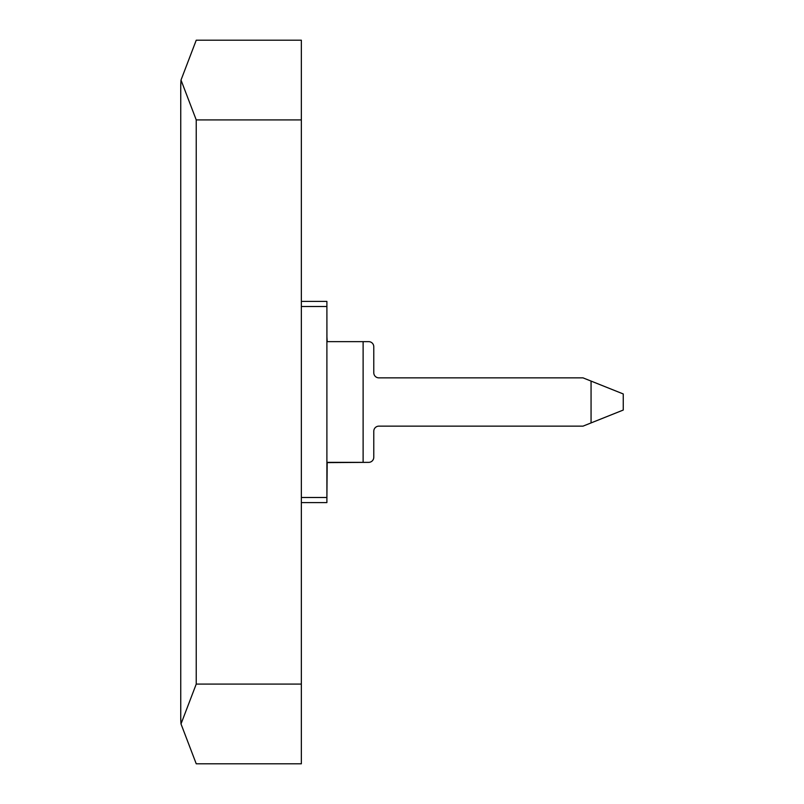 <?xml version="1.0" encoding="UTF-8"?>
<svg xmlns="http://www.w3.org/2000/svg" width="804" height="804" viewBox="0 0 804 804"><rect width="100%" height="100%" fill="white"/><g stroke="black" fill="none" stroke-linecap="round" stroke-linejoin="round"><path stroke-width="1.21" d="M180.749 717.6L181.011 723.942L196.236 684.083L301.349 684.083L301.349 763.8L196.236 763.8L181.011 723.942A76.651 76.651 0 0 1 180.749 717.6L180.749 86.4A76.651 76.651 0 0 1 181.011 80.058L196.236 40.2L301.349 40.2L301.349 119.917L196.236 119.917L181.011 80.058L180.749 86.4M196.236 684.083L196.236 119.917M301.349 119.917L301.349 684.083M327.037 462.622L368.664 462.36A5.105 5.105 0 0 0 373.78 457.245L373.78 431.256A5.105 5.105 0 0 1 378.885 426.14L583.011 426.14L623.251 410.05L623.251 393.95L591.061 381.076L591.061 422.924M591.061 381.076L583.011 377.86L378.885 377.86A5.105 5.105 0 0 1 373.78 372.744L373.78 346.755A5.105 5.105 0 0 0 368.664 341.64L327.178 341.64L363.117 341.64L363.117 462.36L368.664 462.36M326.937 340.172L326.896 304.716M326.896 305.902L326.906 306.515M326.937 463.858L326.997 462.873M373.78 431.256A5.105 5.105 0 0 1 378.885 426.14M378.885 377.86A5.105 5.105 0 0 1 373.78 372.744L373.78 346.755M301.349 301.41L326.896 301.41L326.896 502.59L301.349 502.59M326.896 499.284L327.178 462.36L363.117 462.36M326.906 336.534L327.178 341.64M301.349 497.485L326.896 497.485M326.896 306.515L301.349 306.515"/></g></svg>
